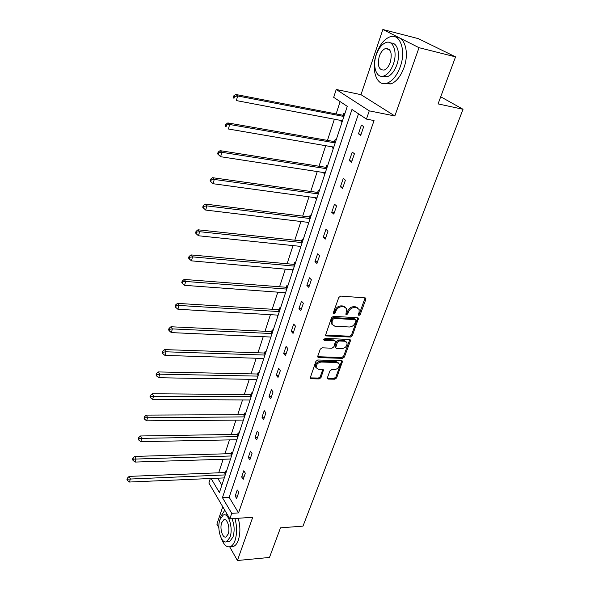 <?xml version="1.0" encoding="UTF-8"?>
<svg xmlns="http://www.w3.org/2000/svg" width="590" height="590" viewBox="0 0 590 590"><rect width="100%" height="100%" fill="white"/><g stroke="black" fill="none" stroke-linecap="round" stroke-linejoin="round"><path stroke-width="0.89" d="M358.904 315.495L360.195 314.566L365.83 299.41L365.859 298.444L365.04 297.876L340.695 296.084L338.8 297.449L333.269 312.884L333.866 313.954L335.186 313.002L335.894 311.026C337.17 308.238 339.184 306.793 341.927 306.689L343.97 306.822L346.699 308.718L345.895 314.322L346.485 314.728L347.798 313.792L348.513 311.822C349.789 309.064 351.78 307.633 354.487 307.523L356.493 307.663L359.148 309.477L359.067 312.494L358.344 314.448L358.904 315.495M358.285 314.677L359.384 313.755L365.092 297.884M333.21 313.128L334.39 312.184L335.105 310.207L335.894 311.026M345.851 313.91L346.994 312.973L347.709 311.011L348.513 311.822M382.858 29.5L418.31 38.63L455.554 56.869L419.025 47.687L382.858 29.5L360.992 94.673L336.234 89.474L369.259 110.854L366.442 119.084L351.965 109.475L222.445 497.658L231.722 513.337L229.842 518.846L208.867 483.048L210.335 478.512M222.747 506.729L216.884 524.208L218.853 527.681M229.709 546.864L237.423 560.5L252.734 517.268L229.842 518.846M455.554 56.869L438.068 103.906L463.032 109.268L302.995 526.118L280.486 527.844L269.475 557.454L237.423 560.5M327.413 377.725L327.376 378.529L328.239 379.09L334.847 379.208L336.639 377.91L342.539 361.279L341.706 360.733L317.759 359.989L315.916 361.323L310.134 378.183L311.026 378.765L319.183 378.92L320.997 377.607L323.497 369.996L322.627 369.421L318.585 369.325L316.218 367.762C316.011 364.605 317.678 362.695 321.211 362.039L336.964 362.503L339.228 363.986C339.457 367.113 337.819 369.023 334.301 369.716L331.705 369.65L329.891 370.963L327.413 377.725M360.992 94.673L394.843 115.979L419.025 47.687M394.843 115.979L369.259 110.854M358.499 113.811L229.163 497.289L238.537 512.894L374.045 120.567L366.442 119.084M238.537 512.894L231.722 513.337M350.49 337.06L352.319 335.74L358.477 318.327L357.651 317.767L333.439 316.314L331.55 317.671L325.51 335.334L326.395 335.931L350.49 337.06L349.7 336.234L351.529 334.913L357.739 317.774M350.394 340.924L344.398 357.053L342.584 358.366L318.622 357.584L317.737 356.994L317.767 356.161L320.274 349.169L322.125 347.827L331.964 348.211L333.8 346.883L335.518 341.374L334.663 340.791L324.397 340.342L323.785 339.921L325.105 338.372L349.59 339.486L350.423 340.039L350.394 340.924L349.605 340.091L343.623 356.205L344.398 357.053M463.032 109.268L440.708 96.79M232.467 453.142L231.804 452.11L231.354 453.481M245.403 414.062L244.71 413.059L244.238 414.49M258.899 373.3L258.169 372.342L257.675 373.831M256.702 379.953L256.311 379.429M272.986 330.761L272.219 329.847L271.702 331.403M270.685 337.709L270.102 337.001M287.699 286.327L286.888 285.457L286.356 287.079M285.294 293.577L284.513 292.662M303.083 239.85L302.235 239.031L301.674 240.735M300.568 247.439L299.831 246.296M319.19 191.197L318.298 190.445L317.708 192.222M316.557 199.147L315.672 198.38L315.871 197.768M336.064 140.221L335.127 139.528L334.508 141.394M333.306 148.555L332.377 147.847L332.686 146.903M340.135 101.613L336.108 113.914M334.375 119.217L327.45 140.383M325.709 145.708L318.998 166.233M317.25 171.572L310.738 191.462M308.99 196.824L302.677 216.117M300.915 221.493L294.801 240.204M293.031 245.595L287.094 263.745M285.331 269.143L279.572 286.755M277.794 292.168L272.204 309.256M270.434 314.677L265.006 331.27M263.229 336.698L257.963 352.798M256.185 358.233L251.067 373.876M249.29 379.311L244.319 394.496M242.542 399.932L237.718 414.689M235.934 420.124L231.251 434.461M229.466 439.897L224.915 453.821M223.138 459.263L218.706 472.797M217.681 478.195L221.869 485.157M344.811 113.796L343.845 113.14L343.21 115.057M341.986 122.337L341.027 121.665L341.396 120.544M327.531 166.011L326.609 165.281L326.005 167.11M324.832 174.146L323.925 173.408L324.183 172.634M311.041 215.807L310.17 215.018L309.595 216.759M308.474 223.573L307.759 222.312M295.302 263.346L294.476 262.506L293.923 264.173M292.846 270.773L292.087 269.741M280.257 308.791L279.476 307.899L278.945 309.485M277.905 315.886L277.212 315.075M265.861 352.267L265.117 351.323L264.615 352.85M263.612 359.059L263.14 358.447M252.078 393.899L251.369 392.918L250.89 394.378M249.924 400.404L249.614 399.968M138.584 437.728L138.215 439.049L138.716 440.007L139.085 438.68L138.584 437.728L140.45 435.981L236.974 434.365L238.862 433.79L238.19 432.787L237.726 434.188M226.191 472.089L225.55 471.041L225.107 472.384M211.08 478.483L219.421 492.554L347.274 106.355L333.689 97.335L336.234 89.474M229.163 497.289L222.445 497.658M235.167 496.043L237.232 489.973L238.736 492.407L236.656 498.491L235.167 496.043L237.541 495.917M241.664 476.963L243.773 470.761L245.315 473.158L243.191 479.375L241.664 476.963L244.046 476.86M248.294 457.479L250.448 451.144L252.026 453.503L249.858 459.853L248.294 457.479L250.698 457.405M255.072 437.574L257.269 431.106L258.885 433.421L256.672 439.904L255.072 437.574L257.483 437.529M261.99 417.241L264.239 410.633L265.898 412.912L263.634 419.534L261.99 417.241L264.423 417.226M269.062 396.458L271.363 389.702L273.059 391.937L270.744 398.707L269.062 396.458L271.511 396.48M276.29 375.225L278.642 368.315L280.383 370.505L278.015 377.43L276.29 375.225L278.753 375.277M283.679 353.513L286.084 346.448L287.868 348.587L285.449 355.667L283.679 353.513L286.157 353.594M291.239 331.307L293.695 324.087L295.524 326.174L293.053 333.409L291.239 331.307L293.731 331.433M298.968 308.6L301.483 301.21L303.363 303.238L300.834 310.65L298.968 308.6L301.475 308.754M306.874 285.361L309.448 277.802L311.38 279.771L308.791 287.352L306.874 285.361L309.403 285.56M314.964 261.584L317.604 253.84L319.581 255.75L316.933 263.516L314.964 261.584L317.509 261.82M323.254 237.239L325.953 229.318L327.988 231.162L325.274 239.105L323.254 237.239L325.813 237.527M331.735 212.311L334.501 204.199L336.588 205.976L333.807 214.111L331.735 212.311L334.309 212.643M340.423 186.787L343.255 178.468L345.401 180.171L342.554 188.512L340.423 186.787L343.019 187.163M349.324 160.628L352.23 152.109L354.435 153.732L351.515 162.28L349.324 160.628L351.935 161.055M358.455 133.819L361.427 125.087L363.698 126.629L360.704 135.39L358.455 133.819L361.073 134.299M341.027 121.665L342.141 121.879M332.377 147.847L333.475 148.038M323.925 173.408L325.024 173.578M315.672 198.38L316.764 198.528M307.611 222.777L308.695 222.902M299.727 246.613L300.804 246.723M292.028 269.918L293.097 270.014M284.498 292.699L285.56 292.78M358.064 308.157L355.682 306.852L356.493 307.663M347.709 311.011C348.985 308.253 350.976 306.822 353.675 306.719L355.682 306.852M345.615 307.361L343.166 306.011L343.97 306.822M335.105 310.207C336.374 307.42 338.38 305.981 341.131 305.878L343.166 306.011M326.395 335.931L325.628 335.091L349.7 336.234M356.028 320.695L355.46 319.655L334.22 318.408L332.9 319.36L332.155 321.432L332.082 324.308L334.869 326.218L349.361 327C352.038 326.867 354.007 325.444 355.269 322.737L356.028 320.695M355.711 319.714L354.656 318.843L355.46 319.655M332.332 324.817L331.3 323.475L331.374 320.599L332.118 318.534L333.431 317.582L354.656 318.843M318.622 357.584L317.877 356.721L341.809 357.511L343.623 356.205M335.076 340.887L333.888 339.951L323.755 339.501M342.03 348.602C345.607 347.923 347.259 345.969 346.994 342.731L344.752 341.234L339.206 340.991L337.362 342.318L335.644 347.812L336.499 348.388L342.03 348.602M346.087 341.625L343.97 340.401L344.752 341.234M335.297 347.436L334.899 346.109L336.588 341.477L338.431 340.15L343.97 340.401M349.605 340.091L349.7 339.493M338.365 362.909L336.204 361.648L336.964 362.503M316.314 367.99L315.473 366.892C315.267 363.735 316.926 361.832 320.466 361.169L336.204 361.648M311.026 378.765L310.288 377.888L318.438 378.043L320.252 376.73L322.804 369.443M328.239 379.09L327.487 378.212L334.088 378.345L335.88 377.04L341.831 360.741M344.501 114.748L342.377 115.131L235.786 94.474L237.652 95.956L236.361 100.58L342.51 120.758M343.926 116.481L237.652 95.956L234.503 96.472L233.765 95.875L233.249 97.726L233.987 98.323L234.503 96.472M233.987 98.323L233.249 97.726M233.765 95.875L235.786 94.474M442.22 50.342L436.357 47.466M400.256 66.773C406.407 50.298 399.917 32.627 389.702 36.934C384.046 39.301 379.636 44.906 376.472 53.756C370.653 69.915 376.826 87.372 387.269 83.102C392.689 80.874 397.011 75.431 400.256 66.773M384.518 83.655L390.964 83.92C396.392 81.708 400.735 76.28 403.98 67.651C409.372 53.122 405.065 36.742 396.266 37.354M390.831 43.099C397.395 42.141 400.772 54.14 396.812 64.893C394.489 71.147 391.362 75.078 387.446 76.7L382.453 76.294M393.382 64.081C397.763 52.215 393.139 39.501 385.786 42.613C381.752 44.309 378.596 48.343 376.309 54.708C372.098 66.405 376.56 79.016 384.031 75.926C387.94 74.303 391.059 70.35 393.382 64.081M379.274 56.338C377.165 65.682 378.817 70.247 384.238 70.04C386.775 68.986 388.788 66.434 390.278 62.378C392.416 52.96 390.779 48.358 385.373 48.572C382.785 49.656 380.749 52.245 379.274 56.338M221.427 538.589C223.883 545.116 226.929 547.778 230.557 546.576C232.401 545.706 233.891 543.67 235.034 540.477C237.151 533.552 237.106 526.221 234.909 518.499M224.79 510.225L220.984 516.125L220.269 518.75M231.11 546.532L233.817 546.296C235.668 545.425 237.165 543.397 238.316 540.211C240.44 533.294 240.388 525.978 238.176 518.271M226.191 514.908L227.386 514.65M231.936 518.699C234.422 524.635 234.783 530.727 233.013 536.981L229.783 541.399L227.829 541.561M229.997 537.225C233.47 528.153 228.419 512.076 223.204 515.107L219.93 519.65C216.567 528.581 221.442 544.592 226.774 541.642L229.997 537.225M221.685 522.718C219.51 528.493 222.666 538.817 226.095 536.907L228.175 534.046C230.402 528.212 227.165 517.865 223.794 519.805L221.685 522.718M335.784 141.076L333.675 141.475L227.843 122.919L229.657 124.497L228.396 129.004L333.793 147.094M335.172 142.913L229.657 124.497L226.553 124.999L225.83 124.365L225.328 126.164L226.051 126.798L226.553 124.999M226.051 126.798L225.328 126.164M225.83 124.365L227.843 122.919M327.273 166.786L325.186 167.206L220.1 150.657L221.862 152.316L220.631 156.711L325.282 172.804M326.631 168.725L221.862 152.316L218.802 152.795L218.101 152.132L217.614 153.887L218.307 154.558L218.802 152.795M220.631 156.711L218.307 154.558M218.101 152.132L220.1 150.657M318.961 191.89L316.889 192.325L212.555 177.693L214.266 179.434L213.064 183.719L316.963 197.916M318.283 193.933L214.266 179.434L211.242 179.898L210.564 179.205L210.084 180.916L210.763 181.617L211.242 179.898M213.064 183.719L210.763 181.617M210.564 179.205L212.555 177.693M310.842 216.419L308.784 216.869L205.187 204.066L206.854 205.888L205.681 210.07L308.843 222.445M310.134 218.551L206.854 205.888L203.875 206.338L203.211 205.608L202.746 207.274L203.403 208.005L203.875 206.338M205.681 210.07L203.403 208.005M203.211 205.608L205.187 204.066M302.906 240.388L300.863 240.853L198.004 229.798L199.619 231.693L198.476 235.771L300.907 246.414M302.169 242.608L199.619 231.693L196.684 232.121L196.042 231.369L195.585 232.991L196.227 233.758L196.684 232.121M198.476 235.771L196.227 233.758M196.042 231.369L198.004 229.798M295.148 263.811L293.127 264.298L190.998 254.917L192.569 256.871L191.455 260.854L293.156 269.837M294.388 266.12L192.569 256.871L189.663 257.292L189.036 256.502L188.594 258.096L189.22 258.885L189.663 257.292M191.455 260.854L189.22 258.885M189.036 256.502L190.998 254.917M287.566 286.718L285.56 287.212L184.154 279.431L185.68 281.452L184.589 285.339L285.575 292.736M286.777 289.1L185.68 281.452L182.811 281.858L182.207 281.046L181.772 282.595L182.384 283.414L182.811 281.858M184.589 285.339L182.384 283.414M182.207 281.046L184.154 279.431M280.147 309.123L278.156 309.632L177.472 303.371L178.954 305.458L177.892 309.249L278.156 315.134M279.336 311.579L178.954 305.458L176.122 305.841L175.532 305.008L175.112 306.527L175.702 307.361L176.122 305.841M177.892 309.249L175.702 307.361M175.532 305.008L177.472 303.371M272.897 331.034L270.921 331.55L170.938 326.757L172.383 328.903L171.351 332.605L270.906 337.038M272.056 333.557L172.383 328.903L169.596 329.272L169.02 328.416L168.607 329.891L169.183 330.754L169.596 329.272M171.351 332.605L169.183 330.754M169.02 328.416L170.938 326.757M265.795 352.466L263.841 353.004L164.566 349.605L165.967 351.802L164.957 355.423L263.811 358.469M264.94 355.062L165.967 351.802L163.209 352.164L162.648 351.279L162.25 352.731L162.803 353.609L163.209 352.164M164.957 355.423L162.803 353.609M162.648 351.279L164.566 349.605M258.848 373.448L256.908 373.994L158.327 371.936L159.698 374.185L158.703 377.725L256.864 379.436M257.97 376.11L159.698 374.185L156.977 374.532L156.431 373.625L156.033 375.041L156.579 375.948L156.977 374.532M158.703 377.725L156.579 375.948M156.431 373.625L158.327 371.936M252.048 393.987L250.123 394.54L152.235 393.759L153.57 396.06L152.596 399.519L250.072 399.968M251.148 396.709L150.878 396.399L150.347 395.477L149.963 396.856L150.487 397.778L150.878 396.399M152.596 399.519L150.487 397.778M150.347 395.477L152.235 393.759M245.396 414.099L243.478 414.659L146.276 415.109L147.574 417.454L146.63 420.832L243.419 420.065M244.474 416.872L144.919 417.772L144.403 416.835L144.019 418.185L144.535 419.129L144.919 417.772M146.63 420.832L144.535 419.129M144.403 416.835L146.276 415.109M237.94 436.622L141.711 438.37L140.789 441.681L236.9 439.749M140.45 435.981L141.711 438.37L139.085 438.68M140.789 441.681L138.716 440.007M232.438 453.098L230.602 453.658L134.749 456.409L135.98 458.836L135.073 462.073L230.52 459.027M231.531 455.959L133.384 459.138L132.89 458.165L132.529 459.455L133.023 460.429L133.384 459.138M135.073 462.073L133.023 460.429M132.89 458.165L134.749 456.409M226.147 472.007L224.362 472.568L129.166 476.388L130.368 478.859L129.483 482.03L224.266 477.907M225.262 474.906L127.801 479.146L127.322 478.158L126.968 479.427L127.447 480.415L127.801 479.146M129.483 482.03L127.447 480.415M127.322 478.158L129.166 476.388M359.384 313.755L360.195 314.566M334.39 312.184L335.186 313.002M346.994 312.973L347.798 313.792M353.675 306.719L354.487 307.523M341.131 305.878L341.927 306.689M365.004 298.621L365.83 299.41M357.643 318.445L358.455 319.256M351.529 334.913L352.319 335.74M333.431 317.582L334.22 318.408M332.118 318.534L332.9 319.36M331.374 320.599L332.155 321.432M341.809 357.511L342.584 358.366M333.888 339.951L334.663 340.791M323.74 339.611L324.397 340.342M338.431 340.15L339.206 340.991M336.588 341.477L337.362 342.318M334.899 346.109L335.673 346.957M320.466 361.169L321.211 362.039M322.723 369.937L323.468 370.808M320.252 376.73L320.997 377.607M318.438 378.043L319.183 378.92M341.743 361.272L342.51 362.12M335.88 377.04L336.639 377.91M334.088 378.345L334.847 379.208M342.967 115.116L344.118 115.898M342.377 115.131L344.007 116.245M334.265 141.453L335.386 142.286M333.675 141.475L335.26 142.655M325.761 167.169L326.853 168.039M325.186 167.206L326.727 168.43M317.464 192.288L318.526 193.196M316.889 192.325L318.394 193.608M309.359 216.825L310.392 217.769M308.784 216.869L310.244 218.204M301.431 240.801L302.441 241.782M300.863 240.853L302.294 242.239M293.687 264.239L294.675 265.249M293.127 264.298L294.513 265.721M286.12 287.153L287.079 288.193M285.56 287.212L286.917 288.687M278.716 309.558L279.653 310.628M278.156 309.632L279.483 311.137M271.474 331.477L272.381 332.576M270.921 331.55L272.211 333.099M264.386 352.923L265.279 354.044M263.841 353.004L265.094 354.59M257.454 373.913L258.317 375.056M256.908 373.994L258.132 375.616M250.662 394.452L251.51 395.625M250.123 394.54L251.318 396.2M244.017 414.564L244.843 415.758M243.478 414.659L244.651 416.348M237.505 434.262L238.316 435.479M236.974 434.365L238.117 436.076M231.132 453.555L231.922 454.794M230.602 453.658L231.715 455.406M224.886 472.465L225.653 473.711M224.362 472.568L225.446 474.338M365.335 297.943L365.859 298.444M357.997 317.84L358.477 318.327M331.3 323.475L332.082 324.308M334.869 346.972L335.644 347.812M349.981 339.575L350.423 340.039M315.473 366.892L316.218 367.762M323.106 369.547L323.497 369.996M342.141 360.837L342.539 361.279M389.422 49.567L385.373 48.572M387.446 76.7L384.031 75.926M387.269 83.102L390.964 83.92M225.078 519.716L223.794 519.805M229.783 541.399L226.774 541.642M230.557 546.576L233.817 546.296"/></g></svg>
